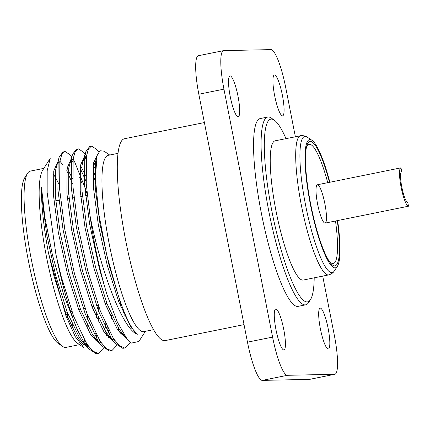 <?xml version="1.0" encoding="UTF-8"?>
<svg xmlns="http://www.w3.org/2000/svg" width="430" height="430" viewBox="0 0 430 430"><rect width="100%" height="100%" fill="white"/><g stroke="black" fill="none" stroke-linecap="round" stroke-linejoin="round"><path stroke-width="0.64" d="M322.715 276.114L334.416 335.765A39.119 7.197 -101.4 0 1 334.873 374.267A39.119 7.197 -101.4 0 1 334.637 374.288L287.423 375.304A39.119 7.197 -101.4 0 1 272.588 337.088L223.944 89.15A39.119 7.197 -101.4 0 1 223.482 50.649A39.119 7.197 -101.4 0 1 223.724 50.622L270.938 49.611A39.119 7.197 -101.4 0 1 285.773 87.828L295.362 136.708M334.873 374.267L309.761 379.351A39.119 7.197 -101.4 0 1 309.525 379.378L262.311 380.389A39.119 7.197 -101.4 0 1 247.476 342.173L198.832 94.234A39.119 7.197 -101.4 0 1 198.37 55.733L223.482 50.649M283.746 329.428A20.855 3.838 78.6 0 0 275.711 309.073A20.855 3.838 78.6 0 0 276.092 330.272A20.855 3.838 78.6 0 0 283.988 349.95A20.855 3.838 78.6 0 0 283.746 329.428M328.144 328.477A20.855 3.838 78.6 0 0 320.113 308.122A20.855 3.838 78.6 0 0 320.49 329.321A20.855 3.838 78.6 0 0 328.391 348.999A20.855 3.838 78.6 0 0 328.144 328.477M282.402 95.32A20.855 3.838 78.6 0 0 274.367 74.965A20.855 3.838 78.6 0 0 274.748 96.164A20.855 3.838 78.6 0 0 282.65 115.842A20.855 3.838 78.6 0 0 282.402 95.32M238.005 96.272A20.855 3.838 78.6 0 0 229.969 75.916A20.855 3.838 78.6 0 0 230.346 97.115A20.855 3.838 78.6 0 0 238.247 116.793A20.855 3.838 78.6 0 0 238.005 96.272M314.201 277.839A93.186 17.141 -101.4 0 1 310.541 299.506L308.627 302.505A95.793 17.619 -101.4 0 1 305.73 304.816L298.194 306.343A95.793 17.619 -101.4 0 1 261.289 212.839A95.793 17.619 -101.4 0 1 260.166 118.567L267.697 117.046A95.793 17.619 -101.4 0 1 271.265 118.046L274.195 120.067A93.186 17.141 -101.4 0 1 285.998 138.605M204.384 122.55L124.394 138.756A102.963 18.942 78.6 0 0 126.269 243.428A102.963 18.942 78.6 0 0 165.27 340.582L244.03 324.629M117.938 153.359L108.145 155.343A89.929 16.544 78.6 0 0 109.204 243.842A89.929 16.544 78.6 0 0 140.051 330.348A89.929 16.544 78.6 0 0 143.851 331.621L153.644 329.638M56.835 258.688A102.179 18.796 78.6 0 0 77.465 330.009L64.038 295.835L52.465 255.071L44.86 217.483L41.484 187.356A93.315 17.168 78.6 0 0 48.536 253.222L65.994 316.045L75.32 336.765L83.796 347.569L77.722 343.393A89.929 16.544 78.6 0 1 46.424 256.554A89.929 16.544 78.6 0 1 42.651 170.232L50.219 158.369L47.187 170.672L47.155 192.549L55.889 254.227L61.173 276.425L73.691 316.34L86.736 343.812L92.697 351.041L97.916 353.369L98.604 353.283L103.582 348.058M106.506 335.545L106.758 333.212M106.973 330.627L107.183 327.203M107.156 308.804L106.882 303.327M87.166 194.183L85.667 189.388L74.524 161.529L73.068 158.993M71.724 156.907L70.246 154.94L65.247 151.591L64.694 151.645L61.77 154.483L59.861 161.497L59.63 189.254L64.779 229.324L74.481 273.733L87 313.642L100.045 341.119L106.011 348.348L111.225 350.67L111.913 350.59L116.89 345.365M119.814 332.847L120.067 330.519M120.465 306.106L120.228 301.285M95.309 175.977L93.052 170.129M86.527 155.827L83.554 152.247L78.556 148.893L78.007 148.947L75.078 151.785L73.175 158.804L72.939 186.561L78.088 226.631L87.79 271.034L100.308 310.949L113.353 338.421L119.32 345.65L124.533 347.977L125.227 347.892L130.279 342.484M133.123 330.154L133.187 329.627M98.809 151.892L96.863 149.549L91.864 146.2L91.316 146.254L88.386 149.092L86.484 156.106L86.247 183.863L90.004 215.564A102.179 18.796 78.6 0 0 106.962 294.577L99.373 268.691L89.671 224.283L84.522 184.212L84.758 156.455L85.758 151.806L89.591 146.603L90.477 146.565M77.465 330.009L85.011 344.161L88.134 348.456L96.191 353.718L97.728 353.369M105.033 333.562L105.253 330.944M105.457 327.552L105.592 323.785M85.796 195.704L85.441 194.532M81.496 182.433L79.663 177.397M72.794 161.874L71.638 159.831M63.86 151.957L62.968 151.994L59.141 157.197L58.136 161.847L57.905 189.603L63.054 229.674L72.756 274.082L85.274 313.991L98.319 341.468L101.448 345.758L109.499 351.02L111.037 350.676M118.341 330.869L118.562 328.246M118.465 300.984L118.438 300.57M94.804 179.735L92.977 174.698M86.102 159.175L84.651 156.644M77.169 149.264L76.277 149.296L72.45 154.499L71.45 159.154L71.213 186.91L76.363 226.981L86.064 271.384L98.583 311.298L111.628 338.77L114.756 343.065L122.808 348.327L124.345 347.977M131.65 328.171L131.725 327.38M43.838 168.367L30.299 171.108A89.929 16.544 78.6 0 0 27.579 173.279L24.709 177.783A86.021 15.824 78.6 0 0 28.321 260.354A86.021 15.824 78.6 0 0 58.254 343.419L62.656 346.446A89.929 16.544 78.6 0 0 66.005 347.386L79.539 344.645M67.424 317.383A86.021 15.824 78.6 0 0 67.279 312.637M41.753 194.505A86.021 15.824 78.6 0 0 41.5 193.93M27.579 173.279A89.929 16.544 78.6 0 0 31.358 259.607A89.929 16.544 78.6 0 0 62.656 346.446M72.149 328.025A89.929 16.544 78.6 0 0 72.256 324.247M72.154 316.018A89.929 16.544 78.6 0 0 71.96 311.637M82.415 343.715A89.929 16.544 78.6 0 0 84.672 340.447M87.016 328.396A89.929 16.544 78.6 0 0 87.215 325.042M87.333 319.27A89.929 16.544 78.6 0 0 87.263 314.341M59.378 185.249A89.929 16.544 78.6 0 0 53.374 174.15M305.73 304.816A95.793 17.619 -101.4 0 1 269.443 214.43A95.793 17.619 -101.4 0 1 267.697 117.046M310.541 299.506A93.186 17.141 -101.4 0 1 272.421 213.823A93.186 17.141 -101.4 0 1 274.195 120.067M300.591 135.649A71.031 13.067 -101.4 0 0 301.887 207.857A71.031 13.067 -101.4 0 0 328.794 274.883L303.322 280.037A71.031 13.067 -101.4 0 1 276.42 213.017A71.031 13.067 -101.4 0 1 275.125 140.803L301.989 135.493C305.327 136.047 307.063 136.584 307.197 137.116A69.44 12.771 -101.4 0 0 305.117 136.396A69.44 12.771 -101.4 0 0 307.025 212.108A69.44 12.771 -101.4 0 0 334.309 270.959L337.405 266.272A65.387 12.029 -101.4 0 1 311.712 210.85A65.387 12.029 -101.4 0 1 309.917 139.551A65.387 12.029 -101.4 0 1 311.874 140.228A65.387 12.029 -101.4 0 1 329.864 182.245M306.198 148.533A60.802 11.185 -101.4 0 1 309.541 144.308A60.802 11.185 -101.4 0 1 316.512 151.661A60.802 11.185 -101.4 0 1 327.741 182.675M335.502 220.999A60.802 11.185 -101.4 0 1 337.227 253.931A60.802 11.185 -101.4 0 1 328.945 260.833M337.265 220.638A63.473 11.674 -101.4 0 1 329.74 262.021A63.473 11.674 -101.4 0 1 311.057 206.002A63.473 11.674 -101.4 0 1 306.472 147.125A63.473 11.674 -101.4 0 1 310.283 141.432A63.473 11.674 -101.4 0 1 329.504 182.32M337.625 220.563A65.387 12.029 -101.4 0 1 337.405 266.272M145.383 331.31L138.89 341.485L131.161 343.14L127.366 339.517L117.39 322.177L106.962 294.577M90.004 215.564C100.163 268.594 122.528 329.584 137.315 334.282A93.315 17.168 -101.4 0 1 117.938 294.442L106.785 255.275L98.755 213.705L95.352 178.031L97.105 155.612L100.013 150.72L104.071 151.177M41.484 187.356L42.022 198.692L46.811 235.269L55.749 275.807L67.268 312.239L79.265 337.313L82.055 341.13L88.129 345.849M95.1 340.41L95.67 338.802M96.008 337.668L96.599 335.266M98.185 321.425L98.309 317.609M98.319 310.594L98.174 305.348M72.509 178.842L67.102 167.963M59.84 161.669L57.991 162.911M59.141 157.197L55.465 170.662L55.33 195.994L60.119 232.571L69.058 273.109L80.577 309.546L92.574 334.621L101.448 345.758M98.266 341.382L101.437 343.156M108.414 337.717L108.983 336.11M109.322 334.97L109.908 332.573M111.494 318.727L111.617 314.91M85.817 176.15L80.41 165.265M73.148 158.976L71.299 160.213M72.45 154.499L68.773 167.969L68.644 193.301L73.428 229.878L82.367 270.416L93.885 306.848L105.882 331.922L114.756 343.065M111.574 338.69L114.745 340.458M121.722 335.018L122.292 333.411M124.802 316.034L124.894 313.567M95.524 165.738L93.719 162.572M86.457 156.278L83.006 160.922L82.082 165.27L81.953 190.603L86.736 227.18L95.68 267.718L107.194 304.155L119.191 329.229L127.361 339.523M96.718 157.047L95.39 162.572L95.261 187.91L100.045 224.487L108.989 265.025L117.938 294.442M48.536 253.222L54.024 276.157L65.543 312.588L77.54 337.663L83.028 344.258L87.828 346.37L88.467 346.295M94.084 338.706L94.476 337.313M94.874 335.615L95.374 332.938M96.583 317.958L96.621 313.701M72.783 184.19L66.757 170.694M59.759 162.234L58.969 162.008M57.641 162.158L53.739 171.011L53.605 196.343L58.394 232.92L67.333 273.458L78.851 309.896L90.848 334.97L99.529 343.452M107.398 336.007L107.785 334.621M108.183 332.922L108.682 330.245M109.892 315.26L109.93 311.008M86.091 181.498L80.066 167.996M73.068 159.541L72.278 159.315M70.95 159.46L67.048 168.318L66.919 193.65L71.703 230.227L80.641 270.766L92.16 307.197L104.157 332.272L112.837 340.754M120.706 333.315L121.093 331.922M123.2 312.567L123.238 309.46M95.352 169.2L93.374 165.303M86.376 156.843L84.694 156.633M84.258 156.767L80.356 165.62L80.227 190.952L85.011 227.529L93.955 268.067L105.468 304.504L117.465 329.579L126.146 338.061M133.875 331.062L133.983 330.729L133.881 331.068M97.658 154.037L93.665 162.922L93.536 188.259L98.319 224.836L107.263 265.375L118.777 301.806L130.774 326.881L137.315 334.282M317.48 184.766A19.549 3.596 -101.4 0 1 324.833 203.541A19.549 3.596 -101.4 0 1 325.123 223.1A19.549 3.596 -101.4 0 1 317.716 204.653A19.549 3.596 -101.4 0 1 317.362 184.776A19.549 3.596 -101.4 0 1 317.48 184.766M401.727 171.688L400.975 167.85A19.549 3.596 78.6 0 0 400.857 167.867A19.549 3.596 78.6 0 0 401.152 187.421A19.549 3.596 78.6 0 0 408.5 206.201L407.748 202.363A15.641 2.876 -101.4 0 1 401.867 187.346A15.641 2.876 -101.4 0 1 401.636 171.699A15.641 2.876 -101.4 0 1 401.727 171.688L401.539 171.726M408.5 206.201L394.235 209.104M198.832 94.234L223.944 89.15M309.525 379.378L334.637 374.288M262.311 380.389L287.423 375.304M247.476 342.173L272.588 337.088M96.879 353.632L98.604 353.283M110.193 350.939L111.913 350.59M123.501 348.241L125.227 347.892M62.968 151.994L64.694 151.645M76.277 149.296L78.002 148.947M89.585 146.603L91.31 146.254M311.874 140.228L307.197 137.116M328.794 274.883C333.266 273.528 334.287 270.852 334.309 270.959M109.677 155.031L104.076 151.172M95.782 194.011L94.052 194.301M87.301 195.446L85.57 195.741M82.431 196.274L80.7 196.569M73.944 197.714L72.213 198.01M69.079 198.542L67.349 198.832M60.592 199.982L54.003 201.1M42.382 203.073L41.893 203.153M119.862 300.237L118.32 300.602M106.871 303.3L105.167 303.704M98.25 305.332L96.546 305.735M93.713 306.402L92.009 306.805M85.086 308.434L83.382 308.837M80.56 309.503L78.857 309.906M71.923 311.54L70.73 311.82M67.408 312.605L65.699 313.008M70.246 154.94L71.762 156.773M60.248 161.626L63.016 164.964M82.055 341.13L88.134 348.456M83.006 160.922L85.758 151.806M96.315 158.229L97.105 155.612M325.123 223.1L394.235 209.098M317.362 184.776L400.857 167.867"/></g></svg>
